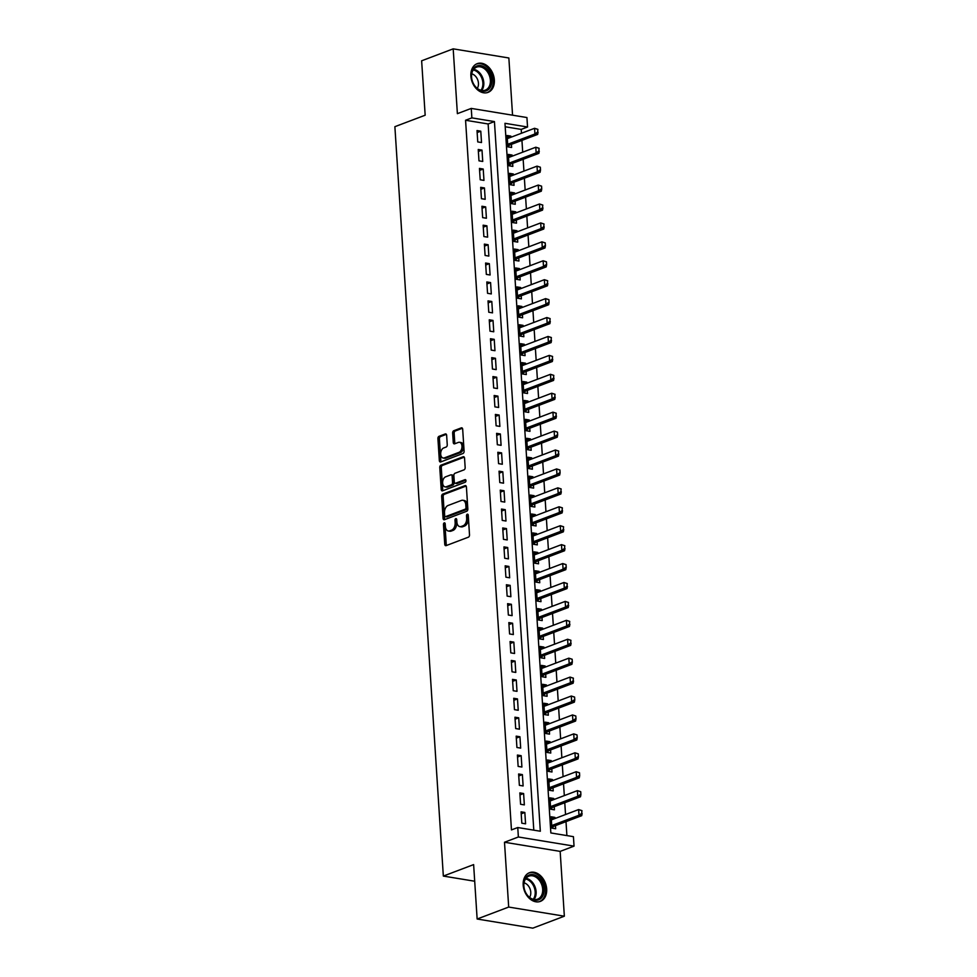 <?xml version="1.0" encoding="UTF-8"?>
<svg xmlns="http://www.w3.org/2000/svg" width="977" height="977" viewBox="0 0 977 977"><rect width="100%" height="100%" fill="white"/><g stroke="black" fill="none" stroke-linecap="round" stroke-linejoin="round"><path stroke-width="1.47" d="M444.242 522.878A1.356 0.855 -80.7 0 0 443.46 524.502L444.743 544.238A1.93 1.221 -80.7 0 0 445.671 545.679A1.93 1.221 -80.7 0 0 446.098 545.63L468.398 537.179A1.93 1.221 -80.7 0 0 469.51 534.859L468.239 515.123A1.356 0.855 -80.7 0 0 466.505 515.771L466.664 518.335A6.18 3.908 -80.7 0 1 463.086 525.773L461.229 526.481A6.18 3.908 -80.7 0 1 459.849 526.627A6.18 3.908 -80.7 0 1 456.882 522.036L456.711 519.483A1.356 0.855 -80.7 0 0 454.989 520.143L455.148 522.695A6.18 3.908 -80.7 0 1 451.569 530.145L449.713 530.841A6.18 3.908 -80.7 0 1 448.321 531A6.18 3.908 -80.7 0 1 445.365 526.395L445.194 523.843A1.356 0.855 -80.7 0 0 444.242 522.878M445.182 523.696A1.356 0.855 -80.7 0 0 444.962 524.747L446.245 544.482A1.93 1.221 -80.7 0 0 446.538 545.459M468.215 514.964A1.356 0.855 -80.7 0 0 468.007 516.027L468.166 518.579L466.664 518.335M456.699 519.337A1.356 0.855 -80.7 0 0 456.491 520.387L456.65 522.939L455.148 522.695M470.877 76.096A15.351 11.162 69.3 0 0 488.048 92.375A15.351 11.162 69.3 0 0 494.35 79.943A15.351 11.162 69.3 0 0 477.179 63.676A15.351 11.162 69.3 0 0 470.877 76.096M523.196 885.101A15.351 11.162 69.3 0 0 540.366 901.38A15.351 11.162 69.3 0 0 546.668 888.96A15.351 11.162 69.3 0 0 529.497 872.681A15.351 11.162 69.3 0 0 523.196 885.101M446.648 435.327A1.93 1.221 -80.7 0 0 445.72 433.898A1.93 1.221 -80.7 0 0 445.28 433.947L439.027 436.316A1.93 1.221 -80.7 0 0 437.916 438.636L439.332 460.558A1.93 1.221 -80.7 0 0 440.261 461.999A1.93 1.221 -80.7 0 0 440.688 461.95L462.988 453.499A1.93 1.221 -80.7 0 0 464.099 451.179L462.683 429.257A1.93 1.221 -80.7 0 0 461.755 427.816A1.93 1.221 -80.7 0 0 461.327 427.865L453.768 430.723A1.93 1.221 -80.7 0 0 452.656 433.055L453.255 442.434A1.93 1.221 -80.7 0 0 454.183 443.876A1.93 1.221 -80.7 0 0 454.61 443.827L458.36 442.41A5.166 3.261 -80.7 0 1 459.52 442.276A5.166 3.261 -80.7 0 1 461.999 447.002A5.166 3.261 -80.7 0 1 459.007 452.339L444.327 457.908A5.166 3.261 -80.7 0 1 443.167 458.03A5.166 3.261 -80.7 0 1 440.688 453.304A5.166 3.261 -80.7 0 1 443.68 447.967L446.135 447.039A1.93 1.221 -80.7 0 0 447.246 444.706L446.648 435.327M471.867 117.875L471.256 108.41L526.933 117.545L527.543 127.01L504.975 123.297L550.857 832.954L573.426 836.666L574.036 846.131L518.372 836.984L517.761 827.531L540.33 831.232L494.435 121.575L471.867 117.875L465.565 120.256L511.459 829.913L517.761 827.531M477.142 919.015L508.687 907.059L564.352 916.194L532.807 928.15L477.142 919.015L473.625 864.608L443.338 876.076L394.879 126.68L425.166 115.213L421.637 60.806L453.194 48.85L457.383 113.662L471.256 108.41M564.352 916.194L560.163 851.382L504.498 842.247L508.687 907.059M504.498 842.247L518.372 836.984M442.764 494.081A1.93 1.221 -80.7 0 0 441.653 496.414L443.07 518.323A1.93 1.221 -80.7 0 0 443.985 519.764A1.93 1.221 -80.7 0 0 444.425 519.715L466.713 511.264A1.93 1.221 -80.7 0 0 467.836 508.944L466.42 487.022A1.93 1.221 -80.7 0 0 465.492 485.581A1.93 1.221 -80.7 0 0 465.064 485.63L442.764 494.081L444.266 494.325A1.93 1.221 -80.7 0 0 443.155 496.658L444.572 518.579A1.93 1.221 -80.7 0 0 444.865 519.544M441.201 489.44L439.784 467.519A1.93 1.221 -80.7 0 1 440.896 465.199L463.196 456.748A1.93 1.221 -80.7 0 1 463.623 456.699A1.93 1.221 -80.7 0 1 464.551 458.14L465.162 467.519A1.93 1.221 -80.7 0 1 464.038 469.852L455.001 473.271A1.93 1.221 -80.7 0 0 453.878 475.604L454.281 481.82A1.93 1.221 -80.7 0 0 455.209 483.261A1.93 1.221 -80.7 0 0 455.636 483.212L465.052 479.646A1.356 0.855 -80.7 0 1 465.223 482.247L442.557 490.833A1.93 1.221 -80.7 0 1 442.117 490.881A1.93 1.221 -80.7 0 1 441.201 489.44L442.703 489.685L441.286 467.775L439.784 467.519M512.559 115.188L508.858 57.985L453.194 48.85M510.947 137.244L510.873 136.121L507.234 137.501M510.873 136.121L507.112 135.51L507.845 146.855L511.606 147.478L511.411 144.364M512.168 156.173L512.095 155.05L508.467 156.418M512.095 155.05L508.333 154.427L509.066 165.785L512.827 166.408L512.632 163.281M513.389 175.091L513.316 173.967L509.689 175.347M513.316 173.967L509.554 173.356L510.287 184.714L514.049 185.325L513.853 182.21M514.61 194.02L514.549 192.896L510.91 194.276M514.549 192.896L510.788 192.274L511.521 203.631L515.282 204.254L515.074 201.128M515.844 212.949L515.771 211.826L512.131 213.194M515.771 211.826L512.009 211.203L512.742 222.561L516.503 223.171L516.296 220.057M517.065 231.867L516.992 230.743L513.365 232.123M516.992 230.743L513.23 230.132L513.963 241.478L517.725 242.101L517.529 238.986M518.286 250.796L518.213 249.672L514.586 251.04M518.213 249.672L514.452 249.05L515.184 260.407L518.946 261.018L518.75 257.904M519.508 269.713L519.434 268.59L515.807 269.97M519.434 268.59L515.673 267.979L516.418 279.324L520.167 279.947L519.972 276.833M520.741 288.642L520.668 287.519L517.028 288.887M520.668 287.519L516.906 286.896L517.639 298.254L521.4 298.877L521.193 295.75M521.962 307.56L521.889 306.436L518.25 307.816M521.889 306.436L518.128 305.825L518.86 317.183L522.622 317.794L522.414 314.679M523.183 326.489L523.11 325.365L519.483 326.745M523.11 325.365L519.349 324.743L520.082 336.1L523.843 336.723L523.648 333.597M524.405 345.418L524.331 344.295L520.704 345.663M524.331 344.295L520.57 343.672L521.303 355.03L525.064 355.64L524.869 352.526M525.626 364.336L525.553 363.212L521.926 364.592M525.553 363.212L521.791 362.601L522.536 373.947L526.298 374.57L526.09 371.455M526.859 383.265L526.786 382.141L523.147 383.509M526.786 382.141L523.025 381.518L523.757 392.876L527.519 393.487L527.311 390.373M528.081 402.182L528.007 401.058L524.368 402.439M528.007 401.058L524.246 400.448L524.979 411.793L528.74 412.416L528.533 409.302M529.302 421.111L529.229 419.988L525.602 421.356M529.229 419.988L525.467 419.365L526.2 430.723L529.961 431.345L529.766 428.219M530.523 440.029L530.45 438.905L526.823 440.285M530.45 438.905L526.688 438.294L527.421 449.652L531.183 450.263L530.987 447.148M531.744 458.958L531.671 457.834L528.044 459.214M531.671 457.834L527.91 457.212L528.655 468.569L532.416 469.192L532.209 466.066M532.978 477.887L532.905 476.764L529.265 478.132M532.905 476.764L529.143 476.141L529.876 487.499L533.637 488.109L533.43 484.995M534.199 496.805L534.126 495.681L530.487 497.061M534.126 495.681L530.364 495.07L531.097 506.416L534.859 507.039L534.651 503.924M535.42 515.734L535.347 514.61L531.72 515.978M535.347 514.61L531.586 513.987L532.318 525.345L536.08 525.956L535.885 522.842M536.642 534.651L536.568 533.527L532.941 534.908M536.568 533.527L532.807 532.917L533.54 544.262L537.301 544.885L537.106 541.771M537.863 553.58L537.79 552.457L534.163 553.825M537.79 552.457L534.028 551.834L534.773 563.192L538.535 563.814L538.327 560.688M539.096 572.498L539.023 571.374L535.384 572.754M539.023 571.374L535.262 570.763L535.994 582.121L539.756 582.732L539.548 579.617M540.318 591.427L540.244 590.303L536.605 591.683M540.244 590.303L536.483 589.681L537.216 601.038L540.977 601.661L540.769 598.535M541.539 610.356L541.466 609.233L537.838 610.601M541.466 609.233L537.704 608.61L538.437 619.968L542.198 620.578L542.003 617.464M542.76 629.273L542.687 628.15L539.06 629.53M542.687 628.15L538.925 627.539L539.658 638.885L543.42 639.508L543.224 636.393M543.981 648.203L543.908 647.079L540.281 648.447M543.908 647.079L540.159 646.456L540.892 657.814L544.653 658.425L544.445 655.311M545.215 667.12L545.142 665.996L541.502 667.376M545.142 665.996L541.38 665.386L542.113 676.731L545.874 677.354L545.667 674.24M546.436 686.049L546.363 684.926L542.723 686.306M546.363 684.926L542.601 684.303L543.334 695.661L547.096 696.283L546.9 693.157M547.657 704.967L547.584 703.843L543.957 705.223M547.584 703.843L543.823 703.232L544.555 714.59L548.317 715.201L548.121 712.086M548.879 723.896L548.805 722.772L545.178 724.152M548.805 722.772L545.044 722.15L545.777 733.507L549.538 734.13L549.343 731.004M550.1 742.825L550.039 741.702L546.399 743.07M550.039 741.702L546.277 741.079L547.01 752.437L550.772 753.047L550.564 749.933M551.333 761.742L551.26 760.619L547.621 761.999M551.26 760.619L547.499 760.008L548.231 771.354L551.993 771.977L551.785 768.862M552.555 780.672L552.481 779.548L548.854 780.916M552.481 779.548L548.72 778.925L549.453 790.283L553.214 790.894L553.019 787.78M553.776 799.589L553.703 798.465L550.075 799.845M553.703 798.465L549.941 797.855L550.674 809.2L554.435 809.823L554.24 806.709M521.071 811.838L521.816 823.196L525.577 823.806L524.832 812.449L521.071 811.838M519.849 792.909L520.582 804.266L524.344 804.889L523.611 793.532L519.849 792.909M518.628 773.992L519.361 785.337L523.122 785.96L522.39 774.602L518.628 773.992M517.407 755.062L518.14 766.42L521.901 767.03L521.168 755.685L517.407 755.062M516.186 736.145L516.918 747.49L520.68 748.113L519.947 736.756L516.186 736.145M514.952 717.216L515.697 728.573L519.459 729.184L518.714 717.826L514.952 717.216M513.731 698.286L514.464 709.644L518.225 710.267L517.492 698.909L513.731 698.286M512.51 679.369L513.243 690.727L517.004 691.337L516.271 679.98L512.51 679.369M511.289 660.44L512.021 671.797L515.783 672.42L515.05 661.063L511.289 660.44M510.067 641.523L510.8 652.868L514.561 653.491L513.829 642.133L510.067 641.523M508.834 622.593L509.579 633.951L513.34 634.562L512.595 623.216L508.834 622.593M507.613 603.664L508.345 615.021L512.107 615.644L511.374 604.287L507.613 603.664M506.391 584.747L507.124 596.104L510.886 596.715L510.153 585.357L506.391 584.747M505.17 565.817L505.903 577.175L509.664 577.798L508.932 566.44L505.17 565.817M503.949 546.9L504.682 558.258L508.443 558.868L507.71 547.511L503.949 546.9M502.715 527.971L503.46 539.328L507.222 539.951L506.477 528.594L502.715 527.971M501.494 509.054L502.227 520.399L505.988 521.022L505.256 509.664L501.494 509.054M500.273 490.124L501.006 501.482L504.767 502.093L504.034 490.747L500.273 490.124M499.052 471.195L499.784 482.553L503.546 483.175L502.813 471.818L499.052 471.195M497.83 452.278L498.563 463.635L502.325 464.246L501.592 452.888L497.83 452.278M496.597 433.348L497.33 444.706L501.091 445.329L500.358 433.971L496.597 433.348M495.376 414.431L496.108 425.789L499.87 426.399L499.137 415.042L495.376 414.431M494.154 395.502L494.887 406.859L498.649 407.47L497.916 396.125L494.154 395.502M492.933 376.585L493.666 387.93L497.427 388.553L496.695 377.195L492.933 376.585M491.712 357.655L492.445 369.013L496.206 369.624L495.473 358.278L491.712 357.655M490.478 338.726L491.211 350.084L494.973 350.706L494.24 339.349L490.478 338.726M489.257 319.809L489.99 331.166L493.751 331.777L493.019 320.419L489.257 319.809M488.036 300.879L488.769 312.237L492.53 312.86L491.797 301.502L488.036 300.879M486.815 281.962L487.547 293.308L491.309 293.93L490.576 282.573L486.815 281.962M485.593 263.033L486.326 274.39L490.088 275.001L489.343 263.656L485.593 263.033M484.36 244.116L485.093 255.461L488.854 256.084L488.121 244.726L484.36 244.116M483.139 225.186L483.871 236.544L487.633 237.155L486.9 225.809L483.139 225.186M481.917 206.257L482.65 217.615L486.412 218.237L485.679 206.88L481.917 206.257M480.696 187.34L481.429 198.697L485.19 199.308L484.458 187.95L480.696 187.34M479.463 168.41L480.208 179.768L483.969 180.391L483.224 169.033L479.463 168.41M478.242 149.493L478.974 160.839L482.736 161.461L482.003 150.104L478.242 149.493M533.796 830.157L488.134 123.969L465.565 120.256M481.514 142.532L480.782 131.187L477.02 130.564L477.753 141.921L481.514 142.532M566.892 835.591L566.001 821.645M565.536 814.525L564.767 802.715M564.315 795.608L563.546 783.786M563.082 776.678L562.325 764.869M561.86 757.749L561.103 745.939M560.639 738.832L559.87 727.022M559.418 719.902L558.649 708.093M558.197 700.985L557.427 689.176M556.963 682.056L556.206 670.246M555.742 663.139L554.985 651.317M554.521 644.209L553.751 632.4M553.3 625.28L552.53 613.471M552.078 606.363L551.309 594.553M550.845 587.433L550.088 575.624M549.624 568.516L548.866 556.707M548.402 549.587L547.633 537.777M547.181 530.67L546.412 518.848M545.96 511.74L545.19 499.931M544.726 492.811L543.969 481.002M543.505 473.894L542.748 462.084M542.284 454.964L541.514 443.155M541.063 436.047L540.293 424.238M539.841 417.118L539.072 405.308M538.608 398.201L537.851 386.379M537.387 379.271L536.629 367.462M536.165 360.342L535.396 348.533M534.944 341.425L534.175 329.615M533.711 322.495L532.953 310.686M532.489 303.578L531.732 291.757M531.268 284.649L530.511 272.839M530.047 265.732L529.278 253.91M528.826 246.802L528.056 234.993M527.592 227.873L526.835 216.064M526.371 208.956L525.614 197.146M525.15 190.026L524.38 178.217M523.928 171.109L523.159 159.288M522.707 152.18L521.938 140.37M521.474 133.263L521.23 129.404L505.194 126.766M554.997 818.518L554.924 817.395L551.162 816.772L551.895 828.13L555.657 828.752L555.461 825.626M443.338 876.076L474.7 881.23M521.23 129.404L527.543 127.01M560.163 851.382L574.036 846.131M488.134 123.969L494.435 121.575M554.924 817.395L551.297 818.775M524.832 812.449L521.205 813.829M523.611 793.532L519.984 794.899M522.39 774.602L518.763 775.982M521.168 755.685L517.529 757.053M519.947 736.756L516.308 738.136M518.714 717.826L515.087 719.206M517.492 698.909L513.865 700.289M516.271 679.98L512.644 681.36M515.05 661.063L511.411 662.43M513.829 642.133L510.189 643.513M512.595 623.216L508.968 624.584M511.374 604.287L507.747 605.667M510.153 585.357L506.526 586.737M508.932 566.44L505.292 567.82M507.71 547.511L504.071 548.891M506.477 528.594L502.85 529.961M505.256 509.664L501.628 511.044M504.034 490.747L500.407 492.115M502.813 471.818L499.174 473.198M501.592 452.888L497.952 454.268M500.358 433.971L496.731 435.351M499.137 415.042L495.51 416.422M497.916 396.125L494.289 397.492M496.695 377.195L493.055 378.575M495.473 358.278L491.834 359.646M494.24 339.349L490.613 340.729M493.019 320.419L489.392 321.799M491.797 301.502L488.158 302.882M490.576 282.573L486.937 283.953M489.343 263.656L485.716 265.023M488.121 244.726L484.494 246.106M486.9 225.809L483.273 227.177M485.679 206.88L482.04 208.26M484.458 187.95L480.818 189.33M483.224 169.033L479.597 170.413M482.003 150.104L478.376 151.484M480.782 131.187L477.155 132.554M448.321 531L449.835 531.244A6.18 3.908 -80.7 0 0 451.215 531.085L449.713 530.841M456.65 522.939A6.18 3.908 -80.7 0 1 453.072 530.389L451.215 531.085M459.849 526.627L461.352 526.884A6.18 3.908 -80.7 0 0 462.732 526.725L461.229 526.481M468.166 518.579A6.18 3.908 -80.7 0 1 464.588 526.017L462.732 526.725M466.127 486.045L444.266 494.325M444.669 515.624A1.356 0.855 -80.7 0 0 445.622 516.601L465.186 509.188A1.356 0.855 -80.7 0 0 465.968 507.552L465.797 504.865A6.18 3.908 -80.7 0 0 462.829 500.261A6.18 3.908 -80.7 0 0 461.449 500.419L448.077 505.488A6.18 3.908 -80.7 0 0 444.498 512.937L444.669 515.624M446.538 516.748A1.356 0.855 -80.7 0 0 447.124 516.845L445.622 516.601M462.829 500.261L464.344 500.517A6.18 3.908 -80.7 0 1 467.299 505.109L467.47 507.808A1.356 0.855 -80.7 0 1 466.688 509.432L447.124 516.845M464.258 457.163L442.398 465.443A1.93 1.221 -80.7 0 0 441.286 467.775M456.32 483.322A1.93 1.221 -80.7 0 0 456.711 483.505A1.93 1.221 -80.7 0 0 457.151 483.456L465.907 480.134M445.61 476.825A5.166 3.261 -80.7 0 0 442.618 482.162A5.166 3.261 -80.7 0 0 445.097 486.888A5.166 3.261 -80.7 0 0 446.257 486.766L451.423 484.8A1.93 1.221 -80.7 0 0 452.546 482.479L452.143 476.251A1.93 1.221 -80.7 0 0 451.215 474.822A1.93 1.221 -80.7 0 0 450.788 474.871L445.61 476.825M445.097 486.888L446.599 487.144A5.166 3.261 -80.7 0 0 447.759 487.01L446.257 486.766M451.215 474.822L452.73 475.066A1.93 1.221 -80.7 0 1 453.646 476.507L454.049 482.723A1.93 1.221 -80.7 0 1 452.937 485.056L447.759 487.01M442.703 489.685A1.93 1.221 -80.7 0 0 442.996 490.662M443.167 458.03L444.669 458.274A5.166 3.261 -80.7 0 0 445.83 458.152L444.327 457.908M459.52 442.276L461.022 442.52A5.166 3.261 -80.7 0 1 463.501 447.246A5.166 3.261 -80.7 0 1 460.509 452.595L445.83 458.152M462.39 428.28L455.27 430.979A1.93 1.221 -80.7 0 0 454.158 433.3L454.757 442.679A1.93 1.221 -80.7 0 0 455.05 443.656M446.355 434.35L440.529 436.56A1.93 1.221 -80.7 0 0 439.418 438.881L440.835 460.802A1.93 1.221 -80.7 0 0 441.128 461.779M551.883 827.922L553.568 826.444A1.966 1.246 99.3 0 1 553.947 826.2L581.706 815.685L578.995 815.245L578.628 809.567L551.37 819.898M581.486 810.544L578.628 809.567L581.938 810.629L581.669 813.389L581.938 810.629M551.736 825.565L578.995 815.245L581.669 813.389M582.121 813.462L581.706 815.685M544.079 889.082A13.275 9.66 -110.7 0 1 534.749 900.183A13.275 9.66 -110.7 0 1 523.77 885.748A13.275 9.66 -110.7 0 1 533.088 874.635A13.275 9.66 -110.7 0 1 544.079 889.082M523.88 886.102A12.298 8.952 69.3 0 0 537.643 899.145A12.298 8.952 69.3 0 0 542.687 889.192A12.298 8.952 69.3 0 0 528.936 876.149A12.298 8.952 69.3 0 0 523.88 886.102M529.571 897.387A8.756 6.375 69.3 0 0 530.767 892.233A8.756 6.375 69.3 0 0 524.051 882.829M539.316 901.673L539.145 901.734A15.253 11.101 69.3 0 0 539.316 901.673A15.253 11.101 69.3 0 0 545.581 889.326A15.253 11.101 69.3 0 0 528.52 873.157A15.253 11.101 69.3 0 0 528.337 873.23M487.401 90.299A13.275 9.66 -110.7 0 1 473.222 83.35A13.275 9.66 -110.7 0 1 475.811 66.509A13.275 9.66 -110.7 0 1 489.99 73.458A13.275 9.66 -110.7 0 1 487.401 90.299M475.604 67.633A12.298 8.952 69.3 0 0 472.892 82.52A12.298 8.952 69.3 0 0 485.325 90.14A12.298 8.952 69.3 0 0 486.338 89.652A12.298 8.952 69.3 0 0 489.05 74.765A12.298 8.952 69.3 0 0 476.617 67.144A12.298 8.952 69.3 0 0 475.604 67.633M486.815 92.73A15.253 11.101 69.3 0 0 487.01 92.656A15.253 11.101 69.3 0 0 488.256 92.058A15.253 11.101 69.3 0 0 491.626 73.593A15.253 11.101 69.3 0 0 476.202 64.14A15.253 11.101 69.3 0 0 476.019 64.213L476.202 64.14M477.252 88.37A8.756 6.375 69.3 0 0 477.716 79.87A8.756 6.375 69.3 0 0 471.732 73.825M550.662 808.993L552.347 807.515A1.966 1.246 99.3 0 1 552.713 807.283L580.485 796.768L577.773 796.316L577.407 790.637L550.149 800.969M580.265 791.626L577.407 790.637L580.717 791.7L580.9 794.533L580.717 791.7M550.515 806.648L577.773 796.316L580.448 794.46M580.9 794.533L580.485 796.768M549.44 790.075L551.113 788.586A1.966 1.246 99.3 0 1 551.492 788.354L579.251 777.839L576.552 777.399L576.186 771.72L548.915 782.04M579.043 772.697L576.186 771.72L579.495 772.77L579.679 775.616L579.495 772.77M549.294 787.718L576.552 777.399L579.227 775.543M579.679 775.616L579.251 777.839M548.219 771.146L549.892 769.668A1.966 1.246 99.3 0 1 550.271 769.436L578.03 758.921L575.319 758.47L574.952 752.791L547.694 763.122M577.822 753.78L574.952 752.791L578.274 753.853L578.457 756.687L578.274 753.853M548.06 768.801L575.319 758.47L578.005 756.613M578.457 756.687L578.03 758.921M546.998 752.229L548.671 750.739A1.966 1.246 99.3 0 1 549.05 750.507L576.809 739.992L574.097 739.552L573.731 733.874L546.473 744.193M576.589 734.851L573.731 733.874L577.041 734.924L577.224 737.769L577.041 734.924M546.839 749.872L574.097 739.552L576.772 737.696M577.224 737.769L576.809 739.992M545.764 733.3L547.45 731.822A1.966 1.246 99.3 0 1 547.828 731.59L575.587 721.063L572.876 720.623L572.51 714.944L545.251 725.276M575.368 715.933L572.51 714.944L575.819 716.007L576.003 718.84L575.819 716.007M545.618 730.955L572.876 720.623L575.551 718.767M576.003 718.84L575.587 721.063M544.543 714.37L546.228 712.892A1.966 1.246 99.3 0 1 546.595 712.66L574.366 702.145L571.655 701.694L571.289 696.027L544.03 706.347M574.146 697.004L571.289 696.027L574.598 697.077L574.781 699.923L574.598 697.077M544.397 712.025L571.655 701.694L574.329 699.837M574.781 699.923L574.366 702.145M543.322 695.453L544.995 693.975A1.966 1.246 99.3 0 1 545.374 693.731L573.133 683.216L570.434 682.776L570.067 677.098L542.797 687.429M572.925 678.075L570.067 677.098L573.377 678.16L573.108 680.92L573.377 678.16M543.163 693.096L570.434 682.776L573.108 680.92M573.56 680.993L573.133 683.216M542.101 676.524L543.774 675.046A1.966 1.246 99.3 0 1 544.152 674.814L571.911 664.299L569.2 663.847L568.834 658.168L541.576 668.5M571.704 659.157L568.834 658.168L572.156 659.231L572.339 662.064L572.156 659.231M541.942 674.179L569.2 663.847L571.887 661.991M572.339 662.064L571.911 664.299M540.879 657.606L542.553 656.117A1.966 1.246 99.3 0 1 542.931 655.885L570.69 645.37L567.979 644.93L567.613 639.251L540.354 649.571M570.47 640.228L567.613 639.251L570.922 640.301L570.653 643.074L570.922 640.301M540.721 655.249L567.979 644.93L570.653 643.074M571.105 643.147L570.69 645.37M539.646 638.677L541.331 637.199A1.966 1.246 99.3 0 1 541.71 636.967L569.469 626.452L566.758 626.001L566.391 620.322L539.133 630.653M569.249 621.311L566.391 620.322L569.701 621.384L569.432 624.144L569.701 621.384M539.499 636.332L566.758 626.001L569.432 624.144M569.884 624.218L569.469 626.452M538.425 619.76L540.11 618.27A1.966 1.246 99.3 0 1 540.476 618.038L568.248 607.523L565.536 607.083L565.17 601.405L537.912 611.724M568.028 602.382L565.17 601.405L568.48 602.455L568.211 605.227L568.48 602.455M538.278 617.403L565.536 607.083L568.211 605.227M568.663 605.3L568.248 607.523M537.203 600.831L538.877 599.353A1.966 1.246 99.3 0 1 539.255 599.121L567.014 588.594L564.315 588.154L563.949 582.475L536.678 592.807M566.807 583.464L563.949 582.475L567.258 583.538L566.99 586.298L567.258 583.538M537.045 598.486L564.315 588.154L566.99 586.298M567.442 586.371L567.014 588.594M535.982 581.901L537.655 580.423A1.966 1.246 99.3 0 1 538.034 580.191L565.793 569.676L563.082 569.225L562.715 563.558L535.457 573.878M565.585 564.535L562.715 563.558L566.025 564.608L566.22 567.454L566.025 564.608M535.823 579.556L563.082 569.225L565.768 567.368M566.22 567.454L565.793 569.676M534.749 562.984L536.434 561.506A1.966 1.246 99.3 0 1 536.813 561.262L564.572 550.747L561.86 550.307L561.494 544.629L534.236 554.96M564.352 545.606L561.494 544.629L564.804 545.691L564.535 548.451L564.804 545.691M534.602 560.627L561.86 550.307L564.535 548.451M564.987 548.524L564.572 550.747M533.527 544.055L535.213 542.577A1.966 1.246 99.3 0 1 535.591 542.345L563.35 531.83L560.639 531.378L560.273 525.699L533.015 536.031M563.131 526.688L560.273 525.699L563.582 526.762L563.314 529.522L563.582 526.762M533.381 541.71L560.639 531.378L563.314 529.522M563.766 529.595L563.35 531.83M532.306 525.137L533.992 523.648A1.966 1.246 99.3 0 1 534.358 523.416L562.117 512.901L559.418 512.461L559.052 506.782L531.793 517.102M561.909 507.759L559.052 506.782L562.361 507.832L562.093 510.605L562.361 507.832M532.16 522.78L559.418 512.461L562.093 510.605M562.544 510.678L562.117 512.901M531.085 506.208L532.758 504.73A1.966 1.246 99.3 0 1 533.137 504.498L560.896 493.983L558.197 493.532L557.818 487.853L530.56 498.185M560.688 488.842L557.818 487.853L561.14 488.915L560.871 491.675L561.14 488.915M530.926 503.863L558.197 493.532L560.871 491.675M561.323 491.749L560.896 493.983M529.864 487.291L531.537 485.801A1.966 1.246 99.3 0 1 531.915 485.569L559.674 475.054L556.963 474.614L556.597 468.936L529.339 479.255M559.455 469.913L556.597 468.936L559.906 469.986L560.09 472.831L559.906 469.986M529.705 484.934L556.963 474.614L559.65 472.758M560.09 472.831L559.674 475.054M528.63 468.362L530.316 466.884A1.966 1.246 99.3 0 1 530.694 466.64L558.453 456.125L555.742 455.685L555.376 450.006L528.117 460.338M558.233 450.995L555.376 450.006L558.685 451.069L558.417 453.829L558.685 451.069M528.484 466.017L555.742 455.685L558.417 453.829M558.868 453.902L558.453 456.125M527.409 449.432L529.094 447.954A1.966 1.246 99.3 0 1 529.473 447.722L557.232 437.207L554.521 436.756L554.154 431.089L526.896 441.409M557.012 432.066L554.154 431.089L557.464 432.139L557.647 434.985L557.464 432.139M527.262 447.087L554.521 436.756L557.195 434.899M557.647 434.985L557.232 437.207M526.188 430.515L527.861 429.025A1.966 1.246 99.3 0 1 528.239 428.793L555.998 418.278L553.3 417.838L552.933 412.16L525.675 422.491M555.791 413.137L552.933 412.16L556.243 413.222L555.974 415.982L556.243 413.222M526.041 428.158L553.3 417.838L555.974 415.982M556.426 416.055L555.998 418.278M524.967 411.586L526.64 410.108A1.966 1.246 99.3 0 1 527.018 409.876L554.777 399.361L552.078 398.909L551.7 393.23L524.441 403.562M554.57 394.219L551.7 393.23L555.021 394.293L554.753 397.053L555.021 394.293M524.808 409.241L552.078 398.909L554.753 397.053M555.205 397.126L554.777 399.361M523.745 392.669L525.418 391.179A1.966 1.246 99.3 0 1 525.797 390.947L553.556 380.432L550.845 379.992L550.478 374.313L523.22 384.633M553.336 375.29L550.478 374.313L553.788 375.363L553.519 378.136L553.788 375.363M523.587 390.312L550.845 379.992L553.519 378.136M553.971 378.209L553.556 380.432M522.512 373.739L524.197 372.261A1.966 1.246 99.3 0 1 524.576 372.029L552.335 361.514L549.624 361.063L549.257 355.384L521.999 365.716M552.115 356.373L549.257 355.384L552.567 356.446L552.298 359.206L552.567 356.446M522.365 371.394L549.624 361.063L552.298 359.206M552.75 359.28L552.335 361.514M521.291 354.822L522.976 353.332A1.966 1.246 99.3 0 1 523.354 353.1L551.113 342.585L548.402 342.145L548.036 336.467L520.778 346.786M550.894 337.444L548.036 336.467L551.346 337.517L551.077 340.289L551.346 337.517M521.144 352.465L548.402 342.145L551.077 340.289M551.529 340.362L551.113 342.585M520.069 335.893L521.742 334.415A1.966 1.246 99.3 0 1 522.121 334.171L549.88 323.656L547.181 323.216L546.815 317.537L519.556 327.869M549.672 318.526L546.815 317.537L550.124 318.6L549.856 321.36L550.124 318.6M519.923 333.548L547.181 323.216L549.856 321.36M550.307 321.433L549.88 323.656M518.848 316.963L520.521 315.486A1.966 1.246 99.3 0 1 520.9 315.253L548.659 304.739L545.948 304.287L545.581 298.62L518.323 308.94M548.451 299.597L545.581 298.62L548.903 299.67L549.086 302.516L548.903 299.67M518.689 314.618L545.948 304.287L548.634 302.43M549.086 302.516L548.659 304.739M517.627 298.046L519.3 296.556A1.966 1.246 99.3 0 1 519.679 296.324L547.438 285.809L544.726 285.369L544.36 279.691L517.102 290.022M547.218 280.668L544.36 279.691L547.67 280.753L547.401 283.513L547.67 280.753M517.468 295.689L544.726 285.369L547.401 283.513M547.853 283.586L547.438 285.809M516.393 279.117L518.079 277.639A1.966 1.246 99.3 0 1 518.457 277.407L546.216 266.892L543.505 266.44L543.139 260.761L515.88 271.093M545.996 261.751L543.139 260.761L546.448 261.824L546.631 264.657L546.448 261.824M516.247 276.772L543.505 266.44L546.18 264.584M546.631 264.657L546.216 266.892M515.172 260.2L516.857 258.71A1.966 1.246 99.3 0 1 517.224 258.478L544.995 247.963L542.284 247.523L541.917 241.844L514.659 252.164M544.775 242.821L541.917 241.844L545.227 242.894L545.41 245.74L545.227 242.894M515.026 257.843L542.284 247.523L544.958 245.667M545.41 245.74L544.995 247.963M513.951 241.27L515.624 239.792A1.966 1.246 99.3 0 1 516.003 239.56L543.762 229.033L541.063 228.594L540.696 222.915L513.426 233.247M543.554 223.904L540.696 222.915L544.006 223.977L543.737 226.737L544.006 223.977M513.804 238.925L541.063 228.594L543.737 226.737M544.189 226.811L543.762 229.033M512.73 222.353L514.403 220.863A1.966 1.246 99.3 0 1 514.781 220.631L542.54 210.116L539.829 209.676L539.463 203.998L512.204 214.317M542.333 204.975L539.463 203.998L542.785 205.048L542.516 207.82L542.785 205.048M512.571 219.996L539.829 209.676L542.516 207.82M542.968 207.893L542.54 210.116M511.508 203.424L513.181 201.946A1.966 1.246 99.3 0 1 513.56 201.702L541.319 191.187L538.608 190.747L538.242 185.068L510.983 195.4M541.099 186.057L538.242 185.068L541.551 186.131L541.734 188.964L541.551 186.131M511.35 201.079L538.608 190.747L541.282 188.891M541.734 188.964L541.319 191.187M510.275 184.494L511.96 183.017A1.966 1.246 99.3 0 1 512.339 182.784L540.098 172.27L537.387 171.818L537.02 166.139L509.762 176.471M539.878 167.128L537.02 166.139L540.33 167.201L540.513 170.047L540.33 167.201M510.128 182.149L537.387 171.818L540.061 169.961M540.513 170.047L540.098 172.27M509.054 165.577L510.739 164.087A1.966 1.246 99.3 0 1 511.105 163.855L538.877 153.34L536.165 152.9L535.799 147.222L508.541 157.553M538.657 148.199L535.799 147.222L539.109 148.272L538.84 151.044L539.109 148.272M508.907 163.22L536.165 152.9L538.84 151.044M539.292 151.117L538.877 153.34M507.832 146.648L509.505 145.17A1.966 1.246 99.3 0 1 509.884 144.938L537.643 134.423L534.944 133.971L534.578 128.292L507.307 138.624M537.435 129.282L534.578 128.292L537.887 129.355L537.619 132.115L537.887 129.355M507.686 144.303L534.944 133.971L537.619 132.115M538.071 132.188L537.643 134.423M444.962 524.747L443.46 524.502M468.007 516.027L466.505 515.771M456.491 520.387L454.989 520.143M453.072 530.389L451.569 530.145M464.588 526.017L463.086 525.773M446.245 544.482L444.743 544.238M465.882 485.777L465.064 485.63M444.572 518.579L443.07 518.323M443.155 496.658L441.653 496.414M466.688 509.432L465.186 509.188M467.47 507.808L465.968 507.552M467.299 505.109L465.797 504.865M442.398 465.443L440.896 465.199M464.026 456.882L463.196 456.748M457.151 483.456L455.636 483.212M452.937 485.056L451.423 484.8M454.049 482.723L452.546 482.479M453.646 476.507L452.143 476.251M460.509 452.595L459.007 452.339M454.757 442.679L453.255 442.434M454.158 433.3L452.656 433.055M455.27 430.979L453.768 430.723M462.158 427.999L461.327 427.865M440.835 460.802L439.332 460.558M439.418 438.881L437.916 438.636M440.529 436.56L439.027 436.316M446.11 434.081L445.28 433.947M553.947 826.2L551.749 825.846M553.568 826.444L551.773 826.139M525.992 878.323A12.298 8.952 -110.7 0 1 536.117 891.683A12.298 8.952 -110.7 0 1 534.004 899.475M533.222 899.292A11.895 8.659 69.3 0 0 535.188 891.867A11.895 8.659 69.3 0 0 525.528 878.97M473.674 69.318A12.298 8.952 -110.7 0 1 482.76 77.965A12.298 8.952 -110.7 0 1 481.685 90.458M480.904 90.287A11.895 8.659 69.3 0 0 481.869 78.307A11.895 8.659 69.3 0 0 473.21 69.965M552.713 807.283L550.527 806.917M552.347 807.515L550.552 807.222M551.492 788.354L549.306 787.999M551.113 788.586L549.33 788.292M550.271 769.436L548.085 769.07M549.892 769.668L548.097 769.375M549.05 750.507L546.864 750.153M548.671 750.739L546.876 750.446M547.828 731.59L545.63 731.223M547.45 731.822L545.654 731.529M546.595 712.66L544.409 712.306M546.228 712.892L544.433 712.599M545.374 693.731L543.188 693.377M544.995 693.975L543.212 693.67M544.152 674.814L541.966 674.448M543.774 675.046L541.979 674.753M542.931 655.885L540.745 655.53M542.553 656.117L540.757 655.823M541.71 636.967L539.512 636.601M541.331 637.199L539.536 636.906M540.476 618.038L538.29 617.684M540.11 618.27L538.315 617.977M539.255 599.121L537.069 598.754M538.877 599.353L537.094 599.06M538.034 580.191L535.848 579.837M537.655 580.423L535.86 580.13M536.813 561.262L534.627 560.908M536.434 561.506L534.639 561.201M535.591 542.345L533.393 541.979M535.213 542.577L533.418 542.284M534.358 523.416L532.172 523.061M533.992 523.648L532.196 523.354M533.137 504.498L530.951 504.132M532.758 504.73L530.963 504.437M531.915 485.569L529.729 485.215M531.537 485.801L529.742 485.508M530.694 466.64L528.496 466.285M530.316 466.884L528.52 466.591M529.473 447.722L527.275 447.356M529.094 447.954L527.299 447.661M528.239 428.793L526.053 428.439M527.861 429.025L526.078 428.732M527.018 409.876L524.832 409.51M526.64 410.108L524.844 409.815M525.797 390.947L523.611 390.592M525.418 391.179L523.623 390.885M524.576 372.029L522.377 371.663M524.197 372.261L522.402 371.968M523.354 353.1L521.156 352.746M522.976 353.332L521.181 353.039M522.121 334.171L519.935 333.816M521.742 334.415L519.959 334.122M520.9 315.253L518.714 314.887M520.521 315.486L518.726 315.192M519.679 296.324L517.492 295.97M519.3 296.556L517.505 296.263M518.457 277.407L516.259 277.041M518.079 277.639L516.283 277.346M517.224 258.478L515.038 258.123M516.857 258.71L515.062 258.416M516.003 239.56L513.817 239.194M515.624 239.792L513.841 239.499M514.781 220.631L512.595 220.277M514.403 220.863L512.607 220.57M513.56 201.702L511.374 201.347M513.181 201.946L511.386 201.653M512.339 182.784L510.141 182.418M511.96 183.017L510.165 182.723M511.105 163.855L508.919 163.501M510.739 164.087L508.944 163.794M509.884 144.938L507.698 144.572M509.505 145.17L507.722 144.877M446.819 516.882L445.317 516.638M456.711 483.505L455.209 483.261"/></g></svg>
